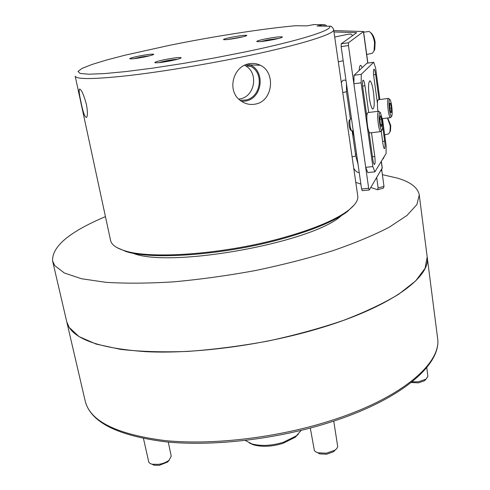 <?xml version="1.0" encoding="UTF-8"?>
<svg xmlns="http://www.w3.org/2000/svg" width="490" height="490" viewBox="0 0 490 490"><rect width="100%" height="100%" fill="white"/><g stroke="black" fill="none" stroke-linecap="round" stroke-linejoin="round"><path stroke-width="0.73" d="M240.088 100.279L245.698 100.046C260.643 97.498 264.478 73.567 250.96 66.419L246.256 64.576M238.777 99.121L240.265 98.864C255.021 96.359 258.775 72.771 245.423 65.727L244.602 65.274M255.657 104.045C250.047 105.172 244.896 103.947 240.198 100.364C226.76 90.803 232.958 66.395 248.877 63.816C252.901 63.002 256.705 63.486 260.288 65.256C275.931 72.312 273.022 100.995 255.657 104.045M241.644 101.412L245.864 101.02C262.254 98.245 265.623 71.571 250.268 64.913L248.044 64.012M80.997 102.11C79.429 95.183 78.865 90.883 79.319 89.211C81.113 88.794 83.472 93.817 86.381 104.278C87.643 111.212 87.728 115.567 86.638 117.343C84.997 117.765 83.11 112.688 80.997 102.11M265.029 38.998C259.737 40.113 256.968 40.946 256.729 41.485C258.463 42.03 264.288 41.356 274.198 39.463C279.471 38.349 282.209 37.528 282.411 37.001C280.623 36.462 274.829 37.13 265.029 38.998M164.505 59.676C158.356 60.981 155.116 61.948 154.785 62.591C156.298 63.161 161.871 62.512 171.512 60.656C177.65 59.351 180.859 58.383 181.147 57.765C179.585 57.201 174.042 57.838 164.505 59.676M138.866 56.093C133.102 57.299 130.052 58.175 129.721 58.727C131.032 59.174 136.018 58.567 144.673 56.907C150.424 55.701 153.45 54.825 153.738 54.292C152.39 53.845 147.435 54.451 138.866 56.093M231.366 37.295C226.337 38.343 223.697 39.096 223.452 39.568C224.941 40.002 230.122 39.372 239.004 37.681C244.02 36.634 246.635 35.88 246.85 35.421C245.312 34.992 240.155 35.617 231.366 37.295M354.233 204.936L347.202 211.692C333.849 221.621 310.844 231.029 278.179 239.916C221.247 255.308 151.312 260.006 125.954 251.499L117.006 247.621M333.653 29.682C335.264 33.785 301.522 44.572 247.53 55.836C207.705 64.178 161.247 71.846 127.853 75.662C93.939 79.319 76.391 79.496 75.203 76.183L110.575 240.437C111.463 244.669 116.173 248.099 124.705 250.739C150.246 259.296 220.904 254.524 278.424 238.991C311.42 230.018 334.646 220.537 348.102 210.541C355.183 205.096 358.404 200.239 357.755 195.963L333.604 29.4C332.263 26.803 330.873 25.743 329.433 26.221L317.122 26.031L323.614 24.702L325.587 25.002L326.775 26.178M314.249 24.549L306.942 25.872L295.495 25.731M325.562 26.16L323.627 26.129M324.362 25.982L323.614 24.702L313.306 24.573M85.242 401.212C90.191 421.314 116.853 434.446 165.228 440.602C212.899 445.343 277.714 437.717 331.087 420.549C402.247 397.941 442.096 362.582 437.546 337.824C442.078 363.997 401.751 399.43 330.958 422.006C277.818 439.132 213.389 446.684 165.841 441.851C117.508 435.726 90.638 422.178 85.242 401.212L66.744 321.746L69.108 327.332L78.994 336.587L96.224 344.109L120.632 349.37C140.244 351.636 162.564 352.316 187.584 351.422C213.677 349.554 240.394 346.118 267.736 341.107C294.729 335.289 319.964 328.38 343.447 320.393C365.295 312.001 383.707 303.279 398.695 294.233L415.667 280.923L425.075 268.318L427.182 256.889L419.269 195.051C417.946 187.707 410.681 182.066 397.482 178.127L382.384 174.679M105.448 216.635C69.427 231.819 51.811 246.617 52.608 261.023L54.764 265.605L64.355 273.01L81.463 278.73L105.938 282.326C125.697 283.575 148.274 283.41 173.662 281.842C200.171 279.423 227.378 275.668 255.278 270.572C282.84 264.808 308.651 258.199 332.71 250.745C355.115 243.009 374.029 235.12 389.464 227.078L407.006 215.422L416.855 204.618L419.269 195.051M52.608 261.023L66.744 321.746C70.83 338.259 97.381 348.249 146.388 351.716C194.757 354.019 261.231 345.407 316.271 329.243C389.666 307.922 431.212 277.162 427.182 256.889L437.546 337.824M298.361 434.109L295.023 437.362L282.901 443.383C271.877 446.678 262.083 447.162 253.52 444.834L249.257 442.948M245.331 440.449L251.719 443.854C260.919 446.353 271.46 445.833 283.336 442.292L296.377 435.824L301.172 430.404M335.368 449.887L333.5 451.792L326.61 454.23L319.86 453.899L317.477 452.65M310.305 428.07L314.402 450.622L315.781 451.866L317.912 452.791L326.365 453.201L335.001 450.151L336.734 448.626L337.72 446.709L333.751 421.1M425.798 379.401L424.493 380.779L418.448 382.862L411.233 382.506M412.035 381.869L418.466 381.759L426.037 379.15L427.893 376.234L426.747 367.574M346.026 80.623L344.55 80.029L342.945 80.397L341.328 82.602M377.441 189.716L378.133 187.94L384.001 186.433L383.296 188.209L377.441 189.716L370.814 187.468M360.885 184.099L355.789 182.366M333.788 30.607L363.549 31.519L348.519 42.746L348.451 45.558L341.144 46.624L341.224 43.818L356.555 32.769M333.99 31.985L356.536 32.616M353.749 168.321C355.636 171.402 357.455 172.78 359.213 172.449M376.688 177.564L378.133 187.94M358.025 164.168L355.734 155.936L352.114 130.824M350.405 118.941L346.491 91.734L346.467 83.698M384.001 186.433L381.814 170.532L380.693 170.814M382.255 167.929L369.35 189.936L362.294 190.653L361.583 188.969L341.144 46.624M381.79 168.964L381.814 170.532M341.224 43.818L348.519 42.746M362.275 67.583L360.965 65.47C359.966 64.937 359.36 66.628 359.133 70.523M361.583 188.969L368.664 188.24L348.451 45.558M368.664 188.24L369.35 189.936M342.871 30.833L340.838 30.784M169.24 460.079L167.69 461.99L159.311 465.322L154.111 465.212L151.924 464.183M143.49 438.556L148.813 462.297L150.21 463.534L152.096 464.226L158.607 464.361C162.943 463.675 166.441 462.284 169.105 460.19L171.237 456.166L168.266 442.084M352.408 35.194L352.794 35.482M352.714 35.537L350.95 34.086L348.592 34.153L334.725 37.056M370.636 32.659C372.865 34.294 374.366 37.528 375.15 42.354L374.734 49.508L374.005 50.954M370.912 53.582L372.369 53.263L374.072 50.776L374.544 42.642C373.594 36.903 371.8 33.179 369.16 31.47L363.635 32.162M354.086 136.741L352.543 130.769M384.129 156.733L383.401 158.662L382.868 158.797M356.598 154.252L355.44 153.927M373.521 92.592C372.565 86.081 371.451 82.191 370.183 80.93C368.376 81.181 368.076 86.693 369.27 97.479C370.238 103.984 371.346 107.837 372.59 109.037C374.391 108.731 374.703 103.249 373.521 92.592M368.976 131.773L372.835 159.458C373.251 162.27 373.741 163.936 374.299 164.456C375.187 164.266 375.352 161.602 374.789 156.451L371.494 132.717M368.688 112.486L364.977 85.768C364.511 82.657 363.972 80.801 363.347 80.189C362.459 80.287 362.3 82.89 362.87 87.992L366.82 116.338M379.885 99.531L375.634 68.079L373.699 62.267L361.295 74.296L361.142 82.804L372.841 166.569L374.887 171.837L386.077 153.554L386.114 145.561L382.47 118.605M379.052 99.642L375.646 74.511C375.211 71.528 374.715 69.758 374.152 69.194C373.386 69.311 373.264 71.736 373.79 76.471L377.423 103.182M381.232 131.155L382.96 143.864C383.352 146.577 383.805 148.17 384.307 148.66C385.079 148.47 385.207 145.983 384.687 141.206L382.641 126.102M373.699 62.267L366.93 63.216L354.05 75.295L361.295 74.296M374.887 171.837L367.8 172.596L365.699 167.347L372.841 166.569M361.142 82.804L353.866 83.784L365.699 167.347M353.866 83.784L354.05 75.295M278.688 38.434L267.767 39.892L260.692 41.577M275.19 39.255L268.447 40.07L263.841 41.221M268.514 40.517L268.447 40.07M239.549 37.571L230.857 39.108M242.967 36.799L227.556 39.531M149.934 55.707L141.23 56.963L133.807 58.69M147.135 56.362L136.833 58.292M141.543 57.508L141.475 57.177M177.503 59.247C171.126 59.743 164.867 60.889 158.736 62.683M173.95 60.129L171.016 60.301L162.533 62.224M164.248 61.973L164.175 61.605M171.102 60.742L171.016 60.301M387.725 117.955L390.751 125.581L390.481 130.842L389.942 131.975M387.468 134.187L388.625 133.905L389.973 131.89L390.273 125.924L387.418 117.992M391.933 108.174C391.473 103.917 390.855 101.075 390.083 99.648C389.042 98.815 388.76 101.467 389.225 107.604C389.856 113.055 390.616 116.001 391.498 116.436C392.208 115.854 392.349 113.098 391.933 108.174M390.873 117.233L390.254 117.643C389.305 116.522 388.521 113.208 387.902 107.708C387.394 101.43 387.639 98.331 388.631 98.404M388.209 98.459L378.494 99.709C377.447 99.642 377.171 102.741 377.674 109.001L377.949 111.322M390.622 112.375L391.455 112.529L391.418 108.07L390.561 103.427L389.721 103.231L389.752 107.714L390.622 112.375M389.721 103.537L390.561 103.427M389.856 108.266L391.418 108.07M350.436 129.875L349.315 127.039C348.739 123.37 348.77 121.116 349.401 120.277L350.123 119.333M351.514 118.862L350.436 118.929C349.658 119.977 349.621 122.794 350.332 127.388L351.373 130.634L351.955 130.842M381.869 117.643L380.405 112.571C378.899 112.118 378.721 116.259 379.873 124.993C380.534 128.509 381.189 130.303 381.845 130.377C382.88 128.937 382.886 124.699 381.869 117.643M381.238 131.142L380.491 131.645C379.811 131.032 379.156 129.029 378.531 125.636C377.288 116.669 377.392 111.861 378.837 111.212M378.323 111.279L368.082 112.559C366.551 113.221 366.416 118.017 367.684 126.947C368.327 130.334 369.007 132.325 369.723 132.925L370.262 132.864M381.355 126.861L381.961 124.583L381.496 119.039L380.412 115.72L379.787 117.968L380.265 123.56L381.355 126.861M379.897 119.235L381.496 119.039M380.657 124.742L381.961 124.583M295.807 25.701C263.418 28.579 213.897 36.34 170.11 45.196L125.097 55.174L106.6 60.007L91.991 64.472L82.179 68.349L77.984 71.405L80.078 73.427L88.855 74.204L104.321 73.598L125.967 71.558L152.715 68.128L182.948 63.492L214.638 57.93L245.588 51.842C300.725 40.413 333.849 29.7 329.433 26.221M341.383 215.631C312.559 242.783 169.258 268.563 132.778 253.165M382.188 168.297L381.245 161.443M367.751 63.1L363.439 31.672M352.083 156.837L355.734 155.936M342.773 92.579L346.491 91.734M374.789 156.451L372.449 156.714M364.977 85.768L362.655 86.075M375.646 74.511L373.594 74.792M384.687 141.206L382.629 141.445M79.98 89.094L79.319 89.211M347.202 211.692L348.102 210.541M125.954 251.499L124.705 250.739M250.268 64.913L260.288 65.256M245.423 65.727L250.96 66.419M295.023 437.362L296.377 435.824M253.52 444.834L251.719 443.854M319.86 453.899L317.912 452.791M333.5 451.792L335.001 450.151M424.493 380.779L426.037 379.15M382.267 167.978L381.349 161.284M367.88 63.088L363.549 31.519M342.945 80.397L344.574 80.035M360.156 65.58L360.965 65.47M154.111 465.212L152.096 464.226M167.69 461.99L169.105 460.19M343.171 60.736L338.308 61.789M366.698 54.494L372.369 53.263M374.734 49.508L374.072 50.776M369.472 81.028L370.183 80.93M363.347 80.189L362.986 80.238M384.668 134.86L388.625 133.905M390.481 130.842L389.973 131.89M389.685 99.329L388.889 98.692M382.041 118.66L390.254 117.643M391.498 116.436L390.493 117.716M379.928 112.186L379.144 111.561M369.723 132.925L380.491 131.645M351.606 130.885L353.216 130.689M381.845 130.377L380.773 131.73M350.142 129.636L351.373 130.634"/></g></svg>
